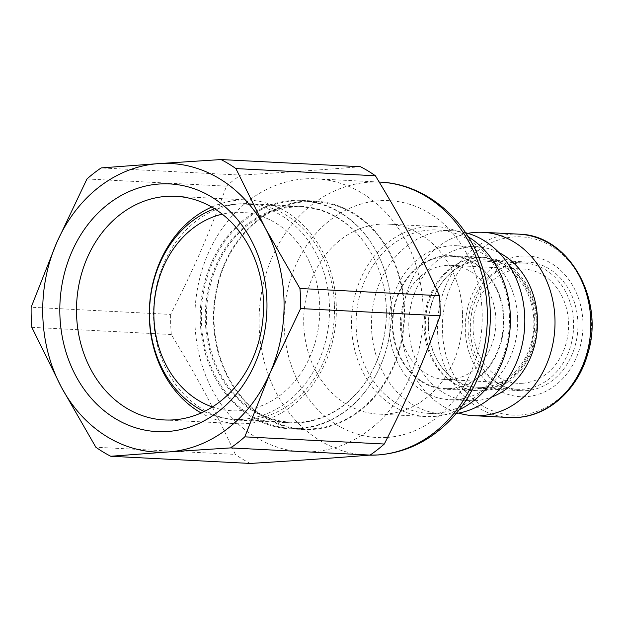 <?xml version="1.0" encoding="UTF-8"?>
<svg xmlns="http://www.w3.org/2000/svg" width="623" height="623" viewBox="0 0 623 623"><rect width="100%" height="100%" fill="white"/><g stroke="black" fill="none" stroke-linecap="round" stroke-linejoin="round"><path stroke-width="0.47" stroke-dasharray="3.12 2.34" d="M212.35 406.967A99.33 82.921 -87.1 0 0 319.778 310.97A99.33 82.921 -87.1 0 0 222.279 214.148M305.223 201.143A114.375 95.49 92.9 0 1 314.895 201.05A114.375 95.49 92.9 0 1 404.374 320.191A114.375 95.49 92.9 0 1 303.128 429.504A114.375 95.49 92.9 0 1 213.479 316.157A114.375 95.49 92.9 0 1 305.223 201.143M307.809 429.006A113.775 94.984 -87.1 0 0 403.984 317.38A113.775 94.984 -87.1 0 0 314.864 201.65A113.775 94.984 -87.1 0 0 214.156 310.394A113.775 94.984 -87.1 0 0 303.16 428.904A113.775 94.984 -87.1 0 0 307.809 429.006M450.351 389.118A66.817 55.782 92.9 0 1 444.705 389.173A66.817 55.782 92.9 0 1 392.428 319.576A66.817 55.782 92.9 0 1 451.574 255.71A66.817 55.782 92.9 0 1 503.952 321.927A66.817 55.782 92.9 0 1 450.351 389.118M392.872 326.296A66.217 55.283 -87.1 0 0 444.736 388.573A66.217 55.283 -87.1 0 0 503.345 325.284A66.217 55.283 -87.1 0 0 451.543 256.31A66.217 55.283 -87.1 0 0 392.872 326.296M450.032 379.508A57.191 47.745 92.9 0 1 445.196 379.555A57.191 47.745 92.9 0 1 400.457 319.988A57.191 47.745 92.9 0 1 451.075 265.328A57.191 47.745 92.9 0 1 495.908 322.005A57.191 47.745 92.9 0 1 450.032 379.508M522.713 383.254A57.191 47.745 -87.1 0 0 568.589 325.743A57.191 47.745 -87.1 0 0 523.756 269.066A57.191 47.745 -87.1 0 0 473.137 323.726A57.191 47.745 -87.1 0 0 517.877 383.293A57.191 47.745 -87.1 0 0 522.713 383.254M424.177 327.908A66.217 55.283 -87.1 0 0 476.042 390.185A66.217 55.283 -87.1 0 0 534.659 326.896A66.217 55.283 -87.1 0 0 482.856 257.922A66.217 55.283 -87.1 0 0 424.177 327.908M428.344 327.815A63.211 52.768 -87.1 0 0 477.857 387.265A63.211 52.768 -87.1 0 0 533.802 326.849A63.211 52.768 -87.1 0 0 484.351 261.014A63.211 52.768 -87.1 0 0 428.344 327.815M468.06 329.863A63.211 52.768 92.9 0 1 524.068 263.054A63.211 52.768 92.9 0 1 573.518 328.897A63.211 52.768 92.9 0 1 517.565 389.305A63.211 52.768 92.9 0 1 468.06 329.863M295.24 422.339A107.756 89.961 -87.1 0 0 386.338 316.624A107.756 89.961 -87.1 0 0 301.929 207.015A107.756 89.961 -87.1 0 0 206.548 310.005A107.756 89.961 -87.1 0 0 290.848 422.238A107.756 89.961 -87.1 0 0 295.24 422.339M204.165 411.538A107.756 89.961 -87.1 0 0 233.952 419.31A107.756 89.961 -87.1 0 0 238.352 419.411A107.756 89.961 -87.1 0 0 329.497 311.064A107.756 89.961 -87.1 0 0 245.034 204.087A107.756 89.961 -87.1 0 0 214.608 208.76M295.177 428.359A113.775 94.984 92.9 0 1 290.536 428.25A113.775 94.984 92.9 0 1 201.525 309.748A113.775 94.984 92.9 0 1 302.241 201.003A113.775 94.984 92.9 0 1 391.361 316.733A113.775 94.984 92.9 0 1 295.177 428.359M483.316 390.816A66.817 55.782 -87.1 0 0 536.917 323.625A66.817 55.782 -87.1 0 0 484.538 257.408A66.817 55.782 -87.1 0 0 425.392 321.273A66.817 55.782 -87.1 0 0 477.67 390.87A66.817 55.782 -87.1 0 0 483.316 390.816M582.918 322.255A70.43 58.803 92.9 0 1 496.749 389.274A70.43 58.803 92.9 0 1 492.715 267.532A70.43 58.803 92.9 0 1 582.918 322.255M521.996 262.073A64.41 53.773 -87.1 0 0 470.326 326.849A64.41 53.773 -87.1 0 0 520.812 390.683A64.41 53.773 -87.1 0 0 577.833 329.115A64.41 53.773 -87.1 0 0 527.44 262.026A64.41 53.773 -87.1 0 0 521.996 262.073M484.562 388.479A64.41 53.773 -87.1 0 0 536.232 323.711A64.41 53.773 -87.1 0 0 485.738 259.877A64.41 53.773 -87.1 0 0 480.294 259.931A64.41 53.773 -87.1 0 0 428.624 324.7A64.41 53.773 -87.1 0 0 479.118 388.534A64.41 53.773 -87.1 0 0 484.562 388.479M467.857 233.337A91.807 76.645 -87.1 0 0 401.788 320.051A91.807 76.645 -87.1 0 0 458.606 413.096M498.961 252.603A77.057 64.325 -87.1 0 0 477.125 246.778A77.057 64.325 -87.1 0 0 408.914 320.424A77.057 64.325 -87.1 0 0 469.197 400.682A77.057 64.325 -87.1 0 0 491.524 397.131M517.62 318.221A77.057 64.325 -87.1 0 0 457.266 245.758A77.057 64.325 -87.1 0 0 389.064 319.397A77.057 64.325 -87.1 0 0 449.339 399.662A77.057 64.325 -87.1 0 0 517.62 318.221M465.521 232.691A91.807 76.645 -87.1 0 0 452.859 230.759A91.807 76.645 -87.1 0 0 371.596 318.501A91.807 76.645 -87.1 0 0 443.42 414.124A91.807 76.645 -87.1 0 0 456.215 413.501M509.412 316.305A91.807 76.645 -87.1 0 0 437.51 229.965A91.807 76.645 -87.1 0 0 356.247 317.707A91.807 76.645 -87.1 0 0 428.063 413.329A91.807 76.645 -87.1 0 0 509.412 316.305M468.153 236.724A95.117 79.409 -87.1 0 0 435.859 226.57A95.117 79.409 -87.1 0 0 351.668 317.473A95.117 79.409 -87.1 0 0 426.077 416.546A95.117 79.409 -87.1 0 0 459.244 409.755M462.531 313.556A95.117 79.409 -87.1 0 0 388.036 224.109A95.117 79.409 -87.1 0 0 303.845 315.012A95.117 79.409 -87.1 0 0 378.254 414.085A95.117 79.409 -87.1 0 0 462.531 313.556M423.072 307.326A136.647 114.079 -87.1 0 0 316.04 178.809A136.647 114.079 -87.1 0 0 195.085 309.413A136.647 114.079 -87.1 0 0 301.984 451.745A136.647 114.079 -87.1 0 0 313.54 451.644A136.647 114.079 -87.1 0 0 423.072 307.326M86.963 178.972L226.453 186.152C209.102 233.882 194.68 267.033 170.647 314.428L31.15 307.24M31.82 327.324L171.309 334.504C198.394 379.134 214.951 410.129 235.354 454.416L95.856 447.236M250.236 463.442A161.334 134.685 92.9 0 1 235.354 454.416M171.309 334.504A161.334 134.685 92.9 0 1 170.647 314.428M226.453 186.152A161.334 134.685 92.9 0 1 240.665 175.094L101.175 167.914M360.522 166.738C319.42 170.009 288.441 172.166 240.665 175.094M334.458 305.62A108.355 90.46 92.9 0 1 238.445 420.143A108.355 90.46 92.9 0 1 153.679 307.279A108.355 90.46 92.9 0 1 249.589 203.721A108.355 90.46 92.9 0 1 334.458 305.62M211.719 207.031A111.969 93.481 92.9 0 1 248.577 200.045A111.969 93.481 92.9 0 1 336.28 305.348A111.969 93.481 92.9 0 1 237.067 423.695A111.969 93.481 92.9 0 1 201.12 412.963M386.221 308.292A108.355 90.46 92.9 0 1 290.201 422.815A108.355 90.46 92.9 0 1 205.434 309.942A108.355 90.46 92.9 0 1 301.345 206.384A108.355 90.46 92.9 0 1 386.221 308.292M291.992 200.458A114.375 95.49 92.9 0 1 301.657 200.372A114.375 95.49 92.9 0 1 391.135 319.506A114.375 95.49 92.9 0 1 289.897 428.826A114.375 95.49 92.9 0 1 200.24 315.472A114.375 95.49 92.9 0 1 291.992 200.458M369.151 455.156A136.647 114.079 92.9 0 1 366.192 455.055A136.647 114.079 92.9 0 1 259.285 312.715A136.647 114.079 92.9 0 1 380.24 182.111M387.07 437.439A118.588 99.002 -87.1 0 0 466.907 253.943A118.588 99.002 -87.1 0 0 295.458 265.904A118.588 99.002 -87.1 0 0 387.07 437.439M519.839 415.027A89.237 74.495 -87.1 0 0 591.367 320.783A89.237 74.495 -87.1 0 0 513.936 236.935A89.237 74.495 -87.1 0 0 442.408 331.179A89.237 74.495 -87.1 0 0 519.839 415.027M509.458 417.519A91.807 76.645 92.9 0 1 437.634 321.896A91.807 76.645 92.9 0 1 518.897 234.162M445.196 379.555L517.877 383.293M451.075 265.328L523.756 269.066M482.856 257.922L451.543 256.31M476.042 390.185L444.736 388.573M524.068 263.054L484.351 261.014M517.565 389.305L477.857 387.265M233.952 419.31L290.848 422.238M245.034 204.087L301.929 207.015M290.536 428.25L303.16 428.904M302.241 201.003L314.864 201.65M484.538 257.408L451.574 255.71M477.67 390.87L444.705 389.173M479.118 388.534L520.812 390.683M485.738 259.877L527.44 262.026M477.125 246.778L457.266 245.758M469.197 400.682L449.339 399.662M452.859 230.759L437.51 229.965M443.42 414.124L428.063 413.329M435.859 226.57L388.036 224.109M426.077 416.546L378.254 414.085M301.984 451.745L369.12 455.164M316.04 178.809L379.22 182.064M164.262 419.941L237.067 423.695M175.772 196.3L248.577 200.045M238.445 420.143L290.201 422.815M249.589 203.721L301.345 206.384M289.897 428.826L303.128 429.504M301.657 200.372L314.895 201.05"/><path stroke-width="0.93" d="M222.279 214.148A99.33 82.921 -87.1 0 0 154.006 307.295A99.33 82.921 -87.1 0 0 212.35 406.967M214.608 208.76A107.756 89.961 -87.1 0 0 149.652 307.077A107.756 89.961 -87.1 0 0 204.165 411.538M458.606 413.096A91.807 76.645 -87.1 0 0 473.605 415.673A91.807 76.645 -87.1 0 0 554.953 318.649A91.807 76.645 -87.1 0 0 483.043 232.317A91.807 76.645 -87.1 0 0 467.857 233.337M491.524 397.131A77.057 64.325 -87.1 0 0 537.478 319.241A77.057 64.325 -87.1 0 0 498.961 252.603M456.215 413.501A91.807 76.645 -87.1 0 0 524.761 317.099A91.807 76.645 -87.1 0 0 465.521 232.691M459.244 409.755A95.117 79.409 -87.1 0 0 510.354 316.017A95.117 79.409 -87.1 0 0 468.153 236.724M375.396 175.764L235.899 168.584L265.437 228.407L299.943 288.496L439.441 295.676C419.03 251.388 402.481 220.394 375.396 175.764A161.334 134.685 92.9 0 0 360.522 166.738L221.025 159.558L158.616 163.608A144.474 120.613 -87.1 0 0 56.568 242.978L86.963 178.972A161.334 134.685 -87.1 0 1 101.175 167.914L158.616 163.608A144.474 120.613 -87.1 0 1 265.437 228.407A144.474 120.613 -87.1 0 1 270.226 372.585L244.8 436.848L384.298 444.028C408.33 396.641 422.752 363.489 440.111 315.76L300.613 308.572L270.226 372.585A144.474 120.613 -87.1 0 1 168.179 451.955L110.738 456.262L250.236 463.442C298.012 460.514 328.983 458.357 370.085 455.086L230.588 447.906L168.179 451.955A144.474 120.613 -87.1 0 1 61.358 387.156L31.82 327.324A161.334 134.685 -87.1 0 1 31.15 307.24L56.568 242.978A144.474 120.613 -87.1 0 0 61.358 387.156L95.856 447.236A161.334 134.685 -87.1 0 0 110.738 456.262M439.441 295.676A161.334 134.685 92.9 0 1 440.04 305.698A161.334 134.685 92.9 0 1 440.111 315.76M384.298 444.028A161.334 134.685 92.9 0 1 370.085 455.086M201.12 412.963A111.969 93.481 92.9 0 1 149.473 307.061A111.969 93.481 92.9 0 1 211.719 207.031M59.894 315.004A124.008 103.527 -87.1 0 0 218.704 411.344A124.008 103.527 -87.1 0 0 211.594 197A124.008 103.527 -87.1 0 0 59.894 315.004M263.474 301.602A111.969 93.481 92.9 0 1 164.262 419.941A111.969 93.481 92.9 0 1 76.559 314.638A111.969 93.481 92.9 0 1 175.772 196.3A111.969 93.481 92.9 0 1 263.474 301.602M230.588 447.906A161.334 134.685 -87.1 0 0 244.8 436.848M300.613 308.572A161.334 134.685 -87.1 0 0 299.943 288.496M235.899 168.584A161.334 134.685 -87.1 0 0 221.025 159.558M379.22 182.064L380.24 182.111A136.647 114.079 92.9 0 1 487.357 317.535A136.647 114.079 92.9 0 1 377.74 454.946A136.647 114.079 92.9 0 1 369.151 455.156M483.043 232.317L518.897 234.162A91.807 76.645 92.9 0 1 590.799 320.495A91.807 76.645 92.9 0 1 517.215 417.449A91.807 76.645 92.9 0 1 509.458 417.519L473.605 415.673M369.12 455.164L378.395 454.938C404.786 452.773 428.032 441.878 448.139 422.262C463.535 406.889 474.913 388.3 482.249 366.488C494.319 328.399 492.84 291.26 477.818 255.08C460.039 213.167 421.678 183.84 380.24 182.111M509.458 417.519L517.433 417.449C548.91 415.705 577.949 389.243 587.645 354.16C605.291 299.546 568.83 234.754 518.897 234.162"/></g></svg>
